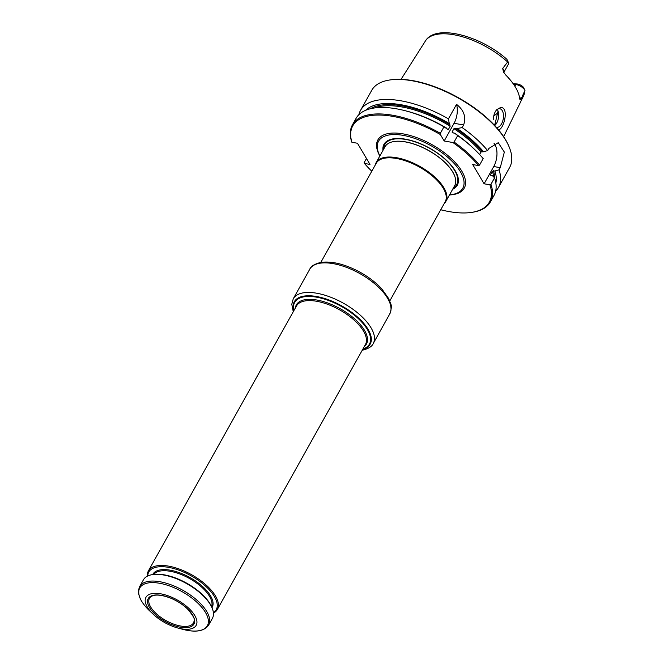 <?xml version="1.0" encoding="UTF-8"?>
<svg xmlns="http://www.w3.org/2000/svg" width="664" height="664" viewBox="0 0 664 664"><rect width="100%" height="100%" fill="white"/><g stroke="black" fill="none" stroke-linecap="round" stroke-linejoin="round"><path stroke-width="1" d="M293.588 309.291L293.895 310.578A43.226 19.422 29.2 0 1 293.588 309.291A43.226 19.422 29.2 0 1 316.645 296.659A43.226 19.422 29.2 0 1 367.873 329.286A43.226 19.422 29.2 0 1 364.121 348.708A43.226 19.422 29.2 0 1 362.868 349.123L364.121 348.708M147.358 576.161A39.508 17.754 29.2 0 1 148.396 570.915A39.508 17.754 29.2 0 1 191.539 574.692A39.508 17.754 29.2 0 1 217.36 609.461A39.508 17.754 29.2 0 1 213.443 613.088M180.5 627.256A26.17 11.761 29.2 0 1 147.665 600.048A26.17 11.761 29.2 0 1 185.048 606.672A26.17 11.761 29.2 0 1 180.5 627.256M181.43 628.825A28.759 12.923 29.2 0 1 177.902 628.036A28.759 12.923 29.2 0 1 153.251 614.258A28.759 12.923 29.2 0 1 154.828 593.326A28.759 12.923 29.2 0 1 193.199 613.163A28.759 12.923 29.2 0 1 181.43 628.825M163.684 575.016A39.508 17.754 -150.8 0 0 152.471 574.609A39.508 17.754 -150.8 0 0 143.441 579.788L139.689 586.503A39.508 17.754 -150.8 0 1 159.933 581.73A39.508 17.754 -150.8 0 1 197.142 600.356A39.508 17.754 -150.8 0 1 208.654 625.048L212.405 618.333A39.508 17.754 -150.8 0 0 212.082 607.925A39.508 17.754 -150.8 0 0 163.684 575.016M212.082 607.925L211.708 607.054A38.636 17.364 -150.8 0 0 164.373 574.866A38.636 17.364 -150.8 0 0 153.409 574.468L152.471 574.609M147.732 575.979A38.636 17.364 29.2 0 1 190.966 575.713A38.636 17.364 29.2 0 1 213.401 612.681M180.517 626.003A25.199 11.321 29.2 0 1 156.762 614.1A25.199 11.321 29.2 0 1 149.458 598.347A25.199 11.321 29.2 0 1 150.844 596.753C154.596 594.122 161.269 594.612 170.847 598.214C177.205 600.895 182.683 604.406 187.29 608.747C193.017 615.37 195.282 619.429 194.079 620.915A25.199 11.321 29.2 0 1 193.448 622.932A25.199 11.321 29.2 0 1 180.517 626.003M445.843 201.458L454.657 185.688A39.898 17.928 -150.8 0 0 455.338 178.135A39.898 17.928 -150.8 0 0 405.447 141.93A39.898 17.928 -150.8 0 0 391.071 142.22A39.898 17.928 -150.8 0 0 385.004 146.752L376.181 162.531A39.898 17.928 29.2 0 1 419.756 166.349A39.898 17.928 29.2 0 1 445.843 201.458A39.898 17.928 29.2 0 1 444.266 203.466M375.301 164.921A39.898 17.928 29.2 0 1 376.181 162.531M320.82 262.404L376.231 163.253A39.508 17.754 29.2 0 1 419.374 167.037A39.508 17.754 29.2 0 1 445.195 201.798L389.785 300.95M452.632 189.306A41.965 18.858 -150.8 0 0 449.279 163.087A41.965 18.858 -150.8 0 0 405.53 139.199A41.965 18.858 -150.8 0 0 382.97 150.379M379.883 155.907A48.231 21.671 29.2 0 1 377.534 143.864A48.231 21.671 29.2 0 1 431.226 145.823A48.231 21.671 29.2 0 1 461.032 190.535A48.231 21.671 29.2 0 1 449.545 194.843M519.414 96.894A7.711 3.461 29.2 0 1 520.949 99.376L525 90.287L523.249 87.067A5.337 2.399 29.2 0 0 517.696 84.046L513.089 83.606M520.949 99.376L520.02 99.841L519.696 98.72A56.888 25.564 29.2 0 0 505.553 74.833L503.536 71.961L502.665 68.483A7.711 3.461 29.2 0 1 503.885 72.276L503.777 72.617M503.885 72.276L508.358 64.267A7.711 3.461 -150.8 0 0 508.3 62.233A7.711 3.461 -150.8 0 0 507.977 61.603L502.665 68.483M498.573 129.903C504.192 128.949 509.346 106.605 500.473 107.56L496.738 109.66C494.663 112.083 493.526 115.32 493.335 119.387M507.977 61.603L507.445 60.366M507.603 61.943A56.249 25.273 29.2 0 0 453.894 34.76A56.249 25.273 29.2 0 0 425.392 41.01C435.908 23.348 481.026 35.98 506.914 59.345L508.3 62.233M498.124 111.959A41.873 18.816 29.2 0 1 493.817 115.71M471.457 212.414A78.219 35.142 29.2 0 0 489.941 184.816L490.953 184.318A79.008 35.499 29.2 0 1 490.381 201.931A79.008 35.499 29.2 0 1 472.311 212.289L471.457 212.414A78.219 35.142 29.2 0 1 440.755 209.758M371.782 171.212A78.219 35.142 29.2 0 1 364.436 163.435L364.113 162.705L366.47 158.48M490.953 184.318L494.564 177.844A79.008 35.499 29.2 0 1 493.999 195.457L490.381 201.931M494.564 177.844L492.348 175.595L490.845 175.329L490.53 174.599L490.845 175.329M478.553 165.585A78.219 35.142 29.2 0 0 452.889 142.528L454.076 142.054L457.695 135.589L454.583 133.173A75.248 33.814 29.2 0 1 472.602 147.541L473.98 148.844A79.008 35.499 29.2 0 1 483.176 158.613L479.557 165.087L478.553 165.585L472.71 164.547L484.106 183.787L493.742 166.531A15.803 8.632 100 0 0 494.024 143.308M457.695 135.589A79.008 35.499 29.2 0 1 473.98 148.844M454.076 142.054A79.008 35.499 29.2 0 1 479.557 165.087M352.443 124.84A79.008 35.499 29.2 0 1 440.348 133.315L440.373 134.551A78.219 35.142 29.2 0 0 351.903 142.279L351.58 141.54A79.008 35.499 29.2 0 1 352.443 124.84L356.062 118.366A79.008 35.499 29.2 0 1 406.252 110.996A79.008 35.499 29.2 0 1 443.967 126.841L448.283 129.638L450.175 126.251L449.271 123.529A75.248 33.814 29.2 0 0 365.632 110.307M406.252 110.996L408.086 111.486A75.248 33.814 29.2 0 1 446.689 128.144M440.348 133.315L443.967 126.841M495.85 183.09A75.248 33.814 29.2 0 0 494.929 170.972L499.037 169.843A79.008 35.499 29.2 0 1 498.473 187.455A79.008 35.499 29.2 0 1 495.659 191.132M462.169 127.579A79.008 35.499 29.2 0 1 487.65 150.603L483.541 151.741A75.248 33.814 29.2 0 0 457.164 128.55L462.169 127.579L463.621 124.973C466.327 117.047 463.962 110.174 456.533 104.356L448.441 118.839L449.271 123.529M358.875 114.689A79.008 35.499 29.2 0 1 360.535 110.365A79.008 35.499 29.2 0 1 448.441 118.839M360.535 110.365L371.724 90.337A79.008 35.499 29.2 0 1 389.793 79.979A79.008 35.499 29.2 0 1 509.014 146.611A79.008 35.499 29.2 0 1 509.661 167.428L498.473 187.455M487.65 150.603L488.862 148.445L498.249 142.677L504.341 152.081L500.249 167.685L493.742 166.531M499.037 169.843L500.249 167.685M389.793 79.979L390.648 79.854A78.219 35.142 29.2 0 1 508.674 145.823L509.014 146.611M364.436 163.435L369.989 164.423L357.464 143.258L351.903 142.279M513.38 84.021L515.812 84.453A7.711 3.461 29.2 0 1 524.967 90.296M494.655 125.596L497.992 111.286M494.73 125.537A9.479 5.179 100 0 0 495.402 124.882A9.479 5.179 100 0 0 496.747 122.989A9.479 5.179 100 0 0 497.917 110.73A9.479 5.179 100 0 0 497.195 109.411M496.39 110.066A9.479 5.179 -80 0 1 499.212 108.688A9.479 5.179 -80 0 1 499.793 108.738A9.479 5.179 -80 0 1 503.403 114.366A9.479 5.179 -80 0 1 501.552 123.844A9.479 5.179 -80 0 1 496.481 127.405A9.479 5.179 -80 0 1 496.415 127.397M490.729 175.296A72.691 32.66 29.2 0 0 490.53 174.599L492.422 171.204A72.691 32.66 29.2 0 1 493.551 176.815M494.929 170.972L492.422 171.204M447.544 129.596L448.283 129.638A72.691 32.66 29.2 0 0 447.171 128.957M452.616 132.825L452.068 132.053L452.616 132.825L454.583 133.173M453.454 132.974A72.691 32.66 29.2 0 0 452.068 132.053L453.96 128.667A72.691 32.66 29.2 0 1 481.035 151.973L483.541 151.741M479.599 154.529L481.035 151.973M457.164 128.55L455.197 128.202L453.96 128.667M452.889 142.528L444.183 140.984L454.068 123.28A15.803 8.632 100 0 0 456.533 104.356M444.183 140.984L440.373 134.551M489.941 184.816L484.106 183.787M362.926 349.007A42.82 19.239 -150.8 0 0 362.27 322.646A42.82 19.239 -150.8 0 0 316.637 297.19A42.82 19.239 -150.8 0 0 293.961 310.462M295.347 307.971A40.139 18.036 29.2 0 1 340.184 308.718A40.139 18.036 29.2 0 1 364.32 346.517M148.396 570.915L296.426 306.046A39.508 17.754 29.2 0 1 339.57 309.822A39.508 17.754 29.2 0 1 365.399 344.591L217.36 609.461M177.902 628.036L182.774 629.339A38.711 17.397 -150.8 0 0 187.522 630.402A38.711 17.397 -150.8 0 0 205.5 612.499A38.711 17.397 -150.8 0 0 159.626 583.274A38.711 17.397 -150.8 0 0 149.583 610.797C139.971 601.601 136.676 593.5 139.689 586.503M153.774 574.418A33.183 14.907 29.2 0 1 189.431 578.469A33.183 14.907 29.2 0 1 211.559 606.722M152.695 574.576A33.972 15.264 29.2 0 1 189.945 577.539A33.972 15.264 29.2 0 1 211.99 607.718M391.162 142.196A39.765 17.87 29.2 0 1 391.245 142.162A39.765 17.87 29.2 0 1 428.62 150.487A39.765 17.87 29.2 0 1 455.288 177.96A39.765 17.87 29.2 0 1 455.313 178.052M383.734 149.026A41.151 18.492 29.2 0 1 405.936 139.498A41.151 18.492 29.2 0 1 447.993 162.041A41.151 18.492 29.2 0 1 453.387 187.953M379.833 155.998A49.46 22.219 29.2 0 1 400.184 133.439A49.46 22.219 29.2 0 1 458.044 165.776A49.46 22.219 29.2 0 1 449.486 194.934M524.776 90.935A56.249 25.273 29.2 0 1 523.556 95.873L503.652 136.693M495.776 123.77A48.987 22.012 29.2 0 1 493.742 124.375M514.832 86.195L515.812 84.453L517.696 84.046M493.435 170.706A73.48 33.017 29.2 0 1 494.688 178.218M374.521 107.958A72.691 32.66 29.2 0 1 450.175 126.251M370.387 108.747A73.48 33.017 29.2 0 1 450.126 124.981M455.197 128.202A73.48 33.017 29.2 0 1 482.039 151.475M463.621 124.973L454.068 123.28M293.77 310.793A43.45 19.522 29.2 0 1 341.752 305.921A43.45 19.522 29.2 0 1 362.743 349.339M293.256 311.715L291.786 304.27L293.256 298.767A45.824 20.592 29.2 0 1 343.305 303.149A45.824 20.592 29.2 0 1 373.259 343.479L389.785 313.898A45.824 20.592 -150.8 0 0 369.474 279.71A45.824 20.592 -150.8 0 0 319.591 263.293A45.824 20.592 -150.8 0 0 309.781 269.186C310.86 266.272 314.512 264.015 320.745 262.421C332.249 260.886 345.62 264.297 360.851 272.647C369.3 277.452 376.339 282.93 381.949 289.072L388.813 298.783C390.299 304.145 393.08 304.12 389.785 313.898M153.251 614.258L149.583 610.797M182.774 629.339C195.639 632.717 204.271 631.281 208.654 625.048M425.392 41.01L401.056 79.348M525 90.287L523.556 95.873M362.229 350.26L362.303 350.243C368.404 348.741 372.056 346.483 373.259 343.479M293.256 298.767L309.781 269.186"/></g></svg>
